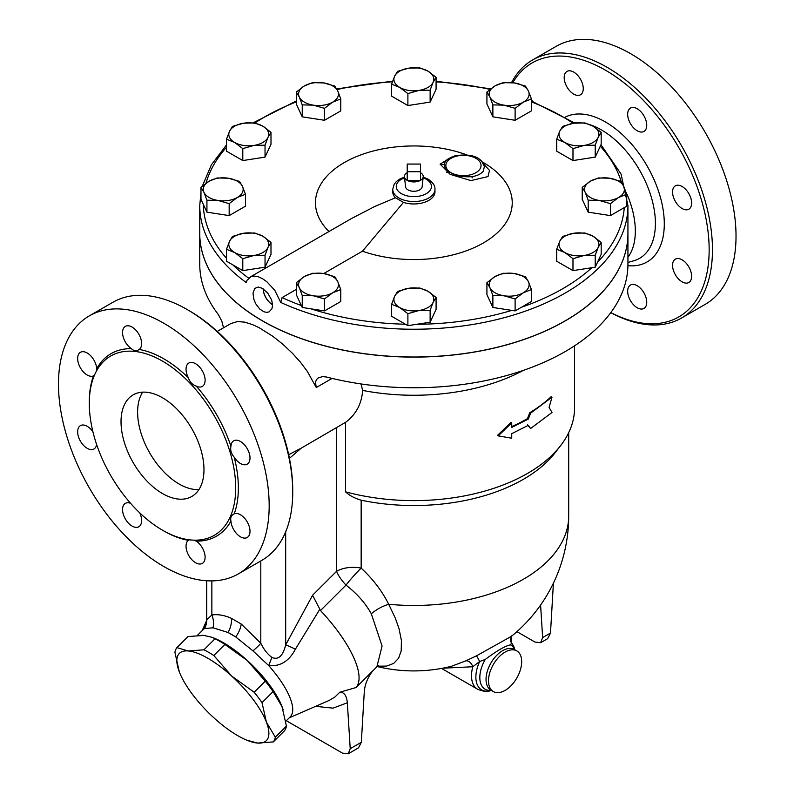 <?xml version="1.0" encoding="UTF-8"?>
<svg xmlns="http://www.w3.org/2000/svg" width="794" height="794" viewBox="0 0 794 794"><rect width="100%" height="100%" fill="white"/><g stroke="black" fill="none" stroke-linecap="round" stroke-linejoin="round"><path stroke-width="1.19" d="M288.679 454.694L301.194 448.183L289.433 458.346M301.194 448.183L345.549 422.329L345.549 491.823A160.716 92.789 0 0 0 560.554 445.712A160.716 92.789 0 0 0 574.558 407.828L574.558 345.817M285.78 721.289L290.227 716.853A61.614 21.259 -134.9 0 0 268.769 665.65C280.272 666.623 289.145 661.134 295.398 649.184A17.597 1.38 26.8 0 0 285.681 644.887C282.982 655.983 278.406 660.181 271.965 657.472C267.449 654.107 263.727 649.353 260.799 643.229A17.597 3.186 -37.5 0 1 252.939 650.842L235.709 636.927A61.614 21.259 -134.9 0 0 228.017 632.481L235.709 636.927A17.597 9.002 125.1 0 0 241.207 623.995L231.451 618.357C224.454 615.221 217.923 614.099 211.859 614.973A17.597 14.014 -98.5 0 1 213.03 627.806L204.515 628.56A61.614 21.259 -134.9 0 0 203.195 629.602L197.408 635.379M472.728 177.826L471.447 176.685M627.081 194.371A71.559 41.318 60 0 1 627.935 257.246M360.972 383.929L362.65 390.42A160.716 92.789 0 0 0 523.444 370.341M627.935 233.456A214.092 123.606 180 0 1 627.935 233.505A214.092 123.606 180 0 1 495.774 347.703A214.092 123.606 180 0 1 262.457 320.905A214.092 123.606 180 0 1 199.751 233.505L199.751 264.154A214.092 123.606 0 0 0 218.34 314.533L221.834 321.203L223.531 327.803M627.935 233.505L627.935 264.154A214.092 123.606 0 0 1 326.582 377.031L322.572 376.584L318.057 378.013L316.369 379.82L315.486 382.232L316.27 387.532L307.308 371.374L300.529 362.322L292.788 353.658L283.051 344.427L273.007 336.418L259.142 327.704L252.522 324.607L244.552 322.116L237.416 321.58L230.915 323.535M362.65 390.42C361.667 403.957 355.97 414.587 345.549 422.329M273.315 741.914L257.544 743.065A61.585 21.249 -134.9 0 0 266.417 722.153L275.32 737.179A67.45 23.274 45.1 0 1 273.315 741.914L284.401 730.847A67.45 23.274 -134.9 0 0 286.416 726.113L282.009 706.6L273.106 691.584A67.45 23.274 -134.9 0 0 265.256 681.163L247.331 660.558L224.91 644.44A67.45 23.274 -134.9 0 0 215.055 638.753L212.187 637.334L203.78 635.408L188.009 636.56L176.923 647.626L188.198 650.961L203.969 649.81A67.45 23.274 45.1 0 1 213.814 655.507L231.739 676.111L254.169 692.229A67.45 23.274 45.1 0 1 262.01 702.64L266.417 722.153A61.585 21.249 -134.9 0 0 231.739 676.111A61.585 21.249 -134.9 0 0 188.198 650.961A61.585 21.249 -134.9 0 0 179.315 671.873L174.918 652.36A67.45 23.274 45.1 0 1 176.923 647.626M281.572 705.519L281.582 705.538A61.585 21.249 -134.9 0 0 281.572 705.519A61.585 21.249 -134.9 0 0 247.331 660.558A61.585 21.249 -134.9 0 0 214.499 638.287L212.187 637.334M257.544 743.065L246.825 740.187A61.585 21.249 -134.9 0 0 257.544 743.065M179.742 672.935L179.315 671.873A61.585 21.249 -134.9 0 0 179.752 672.955A61.585 21.249 -134.9 0 0 213.993 717.915A61.585 21.249 -134.9 0 0 246.825 740.187M286.416 726.113L275.32 737.179M273.106 691.584L262.01 702.64M265.256 681.163L254.169 692.229M215.055 638.753L203.969 649.81M224.91 644.44L213.814 655.507M283.14 709.806A61.614 21.259 -134.9 0 0 213.308 637.79M205.328 635.567A61.614 21.259 -134.9 0 0 202.43 635.329M420.483 164.06L420.483 171.722L407.213 171.722L407.213 164.06L420.483 164.06M407.213 172.675A9.389 5.419 0 0 0 404.474 176.844L405.545 186.769A8.317 4.804 180 0 0 407.967 189.865A8.317 4.804 180 0 0 416.79 190.967A8.317 4.804 180 0 0 422.15 186.769L423.212 176.844A9.389 5.419 0 0 1 420.483 180.347L407.213 180.347A9.389 5.419 0 0 0 420.483 180.347L420.483 171.722M404.474 176.844A9.389 5.419 0 0 0 407.213 180.347L407.213 171.722M423.212 176.844A9.389 5.419 0 0 0 420.483 172.675M433.107 82.268L430.13 90.139L419.004 90.407A19.939 11.513 0 0 0 433.107 82.268A19.939 11.513 0 0 0 427.946 71.142L436.085 77.296L433.107 82.268M407.888 93.583L399.739 87.429A19.939 11.513 0 0 0 419.004 90.407L407.888 93.583L407.888 105.542L391.601 96.134L391.601 84.184L394.578 76.303A19.939 11.513 0 0 0 399.739 87.429L391.601 84.184M408.682 68.165L419.808 67.897L427.946 71.142A19.939 11.513 0 0 0 408.682 68.165A19.939 11.513 0 0 0 394.578 76.303L397.556 71.341L408.682 68.165M523.266 102.168L515.117 108.331L504.001 105.155A19.939 11.513 0 0 0 523.266 102.168A19.939 11.513 0 0 0 528.427 91.052L531.404 98.922L523.266 102.168M492.876 104.887L489.898 97.007A19.939 11.513 0 0 0 504.001 105.155L492.876 104.887L492.876 116.847L486.921 104.004L486.921 92.044L495.059 85.891A19.939 11.513 0 0 0 489.898 97.007L486.921 92.044M514.323 82.913L525.439 86.08L528.427 91.052A19.939 11.513 0 0 0 514.323 82.913A19.939 11.513 0 0 0 495.059 85.891L503.198 82.645L514.323 82.913M584.096 145.441L572.98 148.617L564.832 142.454A19.939 11.513 0 0 0 584.096 145.441A19.939 11.513 0 0 0 598.2 137.293L595.222 145.173L584.096 145.441M556.693 139.208L559.671 131.338A19.939 11.513 0 0 0 564.832 142.454L556.693 139.208L556.693 151.168L572.98 160.567L572.98 148.617M562.648 126.365L573.774 123.199A19.939 11.513 0 0 0 559.671 131.338L562.648 126.365M593.039 126.177L601.177 132.33L598.2 137.293A19.939 11.513 0 0 0 593.039 126.177A19.939 11.513 0 0 0 573.774 123.199L584.9 122.931L593.039 126.177M599.311 200.465L588.195 200.197L585.208 192.327A19.939 11.513 0 0 0 599.311 200.465A19.939 11.513 0 0 0 618.576 197.488L610.437 203.641L599.311 200.465M582.23 187.364L590.379 181.201A19.939 11.513 0 0 0 585.208 192.327L582.23 187.364L582.23 199.314L588.195 212.157L588.195 200.197M598.517 177.955L609.633 178.223A19.939 11.513 0 0 0 590.379 181.201L598.517 177.955M623.737 186.362L626.724 194.242L618.576 197.488A19.939 11.513 0 0 0 623.737 186.362A19.939 11.513 0 0 0 609.633 178.223L620.759 181.399L623.737 186.362M564.832 252.522L556.693 249.276L559.671 241.396A19.939 11.513 0 0 0 564.832 252.522A19.939 11.513 0 0 0 584.096 255.499L572.98 258.675L564.832 252.522M562.648 236.433L573.774 233.257A19.939 11.513 0 0 0 559.671 241.396L562.648 236.433M584.9 232.989L593.039 236.235A19.939 11.513 0 0 0 573.774 233.257L584.9 232.989M598.2 247.361L595.222 255.231L584.096 255.499A19.939 11.513 0 0 0 598.2 247.361A19.939 11.513 0 0 0 593.039 236.235L601.177 242.388L598.2 247.361M489.898 287.636L486.921 282.674L495.059 276.52A19.939 11.513 0 0 0 489.898 287.636A19.939 11.513 0 0 0 504.001 295.785L492.876 295.517L489.898 287.636M503.198 273.275L514.323 273.543A19.939 11.513 0 0 0 495.059 276.52L503.198 273.275M525.439 276.719L528.427 281.681A19.939 11.513 0 0 0 514.323 273.543L525.439 276.719M523.266 292.807L515.117 298.961L504.001 295.785A19.939 11.513 0 0 0 523.266 292.807A19.939 11.513 0 0 0 528.427 281.681L531.404 289.552L523.266 292.807M394.578 296.43L397.556 291.458L408.682 288.282A19.939 11.513 0 0 0 394.578 296.43A19.939 11.513 0 0 0 399.739 307.546L391.601 304.301L394.578 296.43M419.808 288.024L427.946 291.269A19.939 11.513 0 0 0 408.682 288.282L419.808 288.024M436.085 297.422L433.107 302.385A19.939 11.513 0 0 0 427.946 291.269L436.085 297.422L436.085 309.372L430.13 322.215L407.888 325.659L407.888 313.699L399.739 307.546A19.939 11.513 0 0 0 419.004 310.523L407.888 313.699M430.13 310.265L419.004 310.523A19.939 11.513 0 0 0 433.107 302.385L430.13 310.265L430.13 322.215M304.43 276.52L312.568 273.275L323.694 273.543A19.939 11.513 0 0 0 304.43 276.52A19.939 11.513 0 0 0 299.269 287.636L296.281 282.674L304.43 276.52M334.81 276.719L337.787 281.681A19.939 11.513 0 0 0 323.694 273.543L334.81 276.719M340.775 289.552L332.626 292.807A19.939 11.513 0 0 0 337.787 281.681L340.775 289.552L340.775 301.512L324.488 310.911L302.246 307.477L302.246 295.517L299.269 287.636A19.939 11.513 0 0 0 313.362 295.785L302.246 295.517M324.488 298.961L313.362 295.785A19.939 11.513 0 0 0 332.626 292.807L324.488 298.961L324.488 310.911M243.589 233.257L254.715 232.989L262.854 236.235A19.939 11.513 0 0 0 243.589 233.257A19.939 11.513 0 0 0 229.486 241.396L232.473 236.433L243.589 233.257M270.992 242.388L268.015 247.361A19.939 11.513 0 0 0 262.854 236.235L270.992 242.388L270.992 254.348L265.037 267.191L265.037 255.231L253.911 255.499A19.939 11.513 0 0 0 268.015 247.361L265.037 255.231M234.647 252.522L226.508 249.276L229.486 241.396A19.939 11.513 0 0 0 234.647 252.522A19.939 11.513 0 0 0 253.911 255.499L242.795 258.675L234.647 252.522M228.374 178.223L239.5 181.399L242.478 186.362A19.939 11.513 0 0 0 228.374 178.223A19.939 11.513 0 0 0 209.11 181.201L217.248 177.955L228.374 178.223M245.455 194.242L237.317 197.488A19.939 11.513 0 0 0 242.478 186.362L245.455 194.242L245.455 206.202L229.168 215.601L229.168 203.641L218.052 200.465A19.939 11.513 0 0 0 237.317 197.488L229.168 203.641M203.949 192.327L200.971 187.364L209.11 181.201A19.939 11.513 0 0 0 203.949 192.327A19.939 11.513 0 0 0 218.052 200.465L206.926 200.197L203.949 192.327M262.854 126.177L270.992 132.33L268.015 137.293A19.939 11.513 0 0 0 262.854 126.177A19.939 11.513 0 0 0 243.589 123.199L254.715 122.931L262.854 126.177M265.037 145.173L253.911 145.441A19.939 11.513 0 0 0 268.015 137.293L265.037 145.173L265.037 157.123L242.795 160.567L242.795 148.617L234.647 142.454A19.939 11.513 0 0 0 253.911 145.441L242.795 148.617M229.486 131.338L232.473 126.365L243.589 123.199A19.939 11.513 0 0 0 229.486 131.338A19.939 11.513 0 0 0 234.647 142.454L226.508 139.208L229.486 131.338M430.13 90.139L430.13 102.098L436.085 89.256L436.085 77.296M430.13 102.098L407.888 105.542M515.117 108.331L515.117 120.281L531.404 110.882L531.404 98.922M515.117 120.281L492.876 116.847M595.222 145.173L595.222 157.123L601.177 144.29L601.177 132.33M595.222 157.123L572.98 160.567M610.437 203.641L610.437 215.601L626.724 206.202L626.724 194.242M610.437 215.601L588.195 212.157M601.177 242.388L601.177 254.348L595.222 267.191L595.222 255.231M595.222 267.191L572.98 270.625L572.98 258.675M572.98 270.625L556.693 261.226L556.693 249.276M531.404 289.552L531.404 301.512L515.117 310.911L515.117 298.961M515.117 310.911L492.876 307.477L492.876 295.517M492.876 307.477L486.921 294.634L486.921 282.674M407.888 325.659L391.601 316.26L391.601 304.301M302.246 307.477L296.281 294.634L296.281 282.674M265.037 267.191L242.795 270.625L226.508 261.226L226.508 249.276M242.795 270.625L242.795 258.675M229.168 215.601L206.926 212.157L200.971 199.314L200.971 187.364M206.926 212.157L206.926 200.197M242.795 160.567L226.508 151.168L226.508 139.208M265.037 157.123L270.992 144.29L270.992 132.33M337.787 91.052L340.775 98.922L332.626 102.168A19.939 11.513 0 0 0 337.787 91.052A19.939 11.513 0 0 0 323.694 82.913L334.81 86.08L337.787 91.052M324.488 108.331L313.362 105.155A19.939 11.513 0 0 0 332.626 102.168L324.488 108.331L324.488 120.281L302.246 116.847L302.246 104.887L299.269 97.007A19.939 11.513 0 0 0 313.362 105.155L302.246 104.887M304.43 85.891L312.568 82.645L323.694 82.913A19.939 11.513 0 0 0 304.43 85.891A19.939 11.513 0 0 0 299.269 97.007L296.281 92.044L304.43 85.891M302.246 116.847L296.281 104.004L296.281 92.044M324.488 120.281L340.775 110.882L340.775 98.922M200.971 192.247L199.751 205.626A214.092 123.606 0 0 0 246.15 282.475L247.073 280.272L250.854 276.689L254.249 276.044L258.268 276.759L262.586 278.734L266.883 281.761L274.843 290.386L280.748 302.445L282.088 297.591L296.281 289.393M329.004 231.52A98.387 56.801 180 0 1 345.549 161.867A98.387 56.801 180 0 1 466.713 154.85M482.127 161.857A98.387 56.801 180 0 1 491.675 237.505A98.387 56.801 180 0 1 362.451 251.192L323.744 273.543M272.57 304.688A13.27 7.662 60 0 1 263.231 288.887M262.457 288.401L267.826 293.175L271.657 300.063L272.57 304.836L271.985 308.697L268.987 311.943L266.576 312.37L263.846 311.754L259.777 309.065L255.767 303.814L253.792 299.1L252.988 293.244L254.725 288.381L258.447 287.041L262.457 288.401M263.122 288.808A13.429 7.751 -120 0 0 272.511 304.787M250.11 277.066L351.593 218.469L374.847 206.45L395.452 197.766L403.481 202.401L362.451 251.192M395.452 197.766A21.12 12.188 180 0 1 392.732 191.781L392.732 189.349A21.12 12.188 0 0 0 403.481 199.969A21.12 12.188 0 0 0 434.963 189.349C435.251 185.836 432.948 182.422 428.045 179.116L423.192 177.032M434.963 189.349L434.963 191.781A21.12 12.188 180 0 1 403.481 202.401M451.359 157.073L440.134 164.15L450.168 174.362L470.941 180.605L488.022 176.566L489.491 170.392L483.417 163.822M483.248 171.266C478.296 176.804 469.343 178.193 456.391 175.405C444.312 170.303 441.305 164.963 447.34 159.395L455.012 155.783C468.271 153.798 477.234 155.733 481.898 161.589L484.4 166.611L483.248 171.266M280.748 302.445A214.092 123.606 0 0 0 506.959 316.935A214.092 123.606 0 0 0 627.935 205.626L627.935 233.406A214.092 123.606 180 0 1 495.774 347.603A214.092 123.606 180 0 1 262.457 320.806A214.092 123.606 180 0 1 246.15 310.246A214.092 123.606 180 0 1 199.751 233.406L199.751 205.626M530.591 428.522L552.019 412.483L549.091 407.481L552.019 397.149L530.591 413.198L528.318 419.083L511.733 427.44L511.733 422.894L498.205 435.876L511.733 438.219L511.733 433.663L528.318 425.316L530.591 428.522L527.484 424.83M511.733 426.586A160.716 92.789 0 0 0 527.484 418.607L529.737 412.731A160.716 92.789 0 0 0 551.016 396.802L552.019 397.149M529.737 412.731L530.591 413.198M527.484 418.607L528.318 419.083M498.205 435.876L497.6 435.301L511.018 422.348L511.733 422.894M553.408 583.153L550.49 633.056L542.639 637.592L540.625 642.723L534.928 642.038L516.914 631.637M540.625 642.723L547.652 638.664L550.49 633.056M542.639 637.592L540.595 605.018M350.223 748.682L347.335 702.769C346.69 695.683 344.179 692.169 339.822 692.219L356.079 687.525L372.833 670.811C367.453 677.729 364.585 685.093 364.218 692.924L361.339 742.261L350.223 748.682L348.199 753.814L342.502 753.139L286.356 720.714M348.199 753.814L358.491 747.869L361.339 742.261M339.822 692.219L334.82 697.102L329.083 700.477L289.214 717.855M356.079 687.525A87.4 30.162 -134.9 0 0 320.508 610.536L345.995 585.109A23.463 8.099 45.1 0 1 336.587 571.303L312.588 595.242L320.508 610.536M319.694 609.474L295.398 649.184M206.599 621.345L204.515 628.56A17.597 16.922 165.6 0 0 206.748 619.816L206.708 621.404M512.021 635.825A7.037 6.818 -140.6 0 0 511.475 643.14L514.542 648.688A27.859 16.088 120 0 0 511.475 643.14L510.522 644.857C505.48 645.76 497.064 650.623 485.273 659.437A25.567 14.758 120 0 0 491.238 690.333M442.744 668.201L472.797 666.752A7.037 4.605 64.6 0 0 465.77 660.876L451.468 666.275A154.85 154.85 0 0 1 377.2 666.523M377.497 666.166L386.658 666.087L393.675 663.407L398.558 658.295L401.208 650.872L401.417 640.46L399.045 628.749L395.323 618.159L388.713 604.284A154.85 89.404 0 0 0 568.693 516.07A154.85 154.85 0 0 1 511.435 636.302L476.35 655.913A7.037 0.744 -115 0 1 479.655 661.511L485.273 659.437M476.35 655.913L465.77 660.876M472.797 666.752L479.655 661.511A27.859 16.088 120 0 0 490.285 690.701C487.298 691.991 483.06 691.505 477.581 689.222A29.328 16.932 120 0 1 472.797 666.752M505.093 690.403A23.463 13.548 120 0 0 520.417 669.719A23.463 13.548 120 0 0 516.825 650.921A23.463 13.548 120 0 0 493.362 664.469A23.463 13.548 120 0 0 493.362 691.564A23.463 13.548 120 0 0 505.093 690.403M345.549 491.823C349.489 495.525 354.69 498.314 361.161 500.2A154.85 89.404 0 0 0 555.205 452.63L560.554 445.712M336.587 427.748L336.587 571.303A23.463 13.548 180 0 1 361.161 568.147C372.833 578.895 382.023 590.944 388.713 604.284A23.463 10.927 -28.4 0 0 371.314 613.792C365.369 603.083 356.933 593.525 345.995 585.109A23.463 2.868 130.6 0 1 361.161 568.147L361.161 500.2M371.314 613.792L382.083 645.998L376.872 666.831L378.609 665.68M271.965 657.472A17.597 2.451 -71.4 0 0 268.769 665.65L252.939 650.842M231.451 618.357A17.597 11.195 -65.7 0 1 228.017 632.481L213.03 627.806M211.859 580.9L211.859 614.973L206.748 619.816M512.795 82.705A146.642 84.66 60 0 1 605.465 70.19A146.642 84.66 60 0 1 709.121 246.676A146.642 84.66 60 0 1 610.824 312.588M630.466 285.056L630.466 285.056A13.488 7.791 60 0 1 643.954 292.847A13.488 7.791 60 0 1 643.954 308.429A13.488 7.791 60 0 1 630.466 300.638A13.488 7.791 60 0 1 630.466 285.056M637.205 130.772A13.488 7.791 60 0 1 628.391 118.882A13.488 7.791 60 0 1 630.466 108.073A13.488 7.791 60 0 1 643.954 115.864A13.488 7.791 60 0 1 643.954 131.437A13.488 7.791 60 0 1 637.205 130.772M675.357 201.408A13.488 7.791 60 0 1 675.357 185.826A13.488 7.791 60 0 1 688.845 193.617A13.488 7.791 60 0 1 688.845 209.199A13.488 7.791 60 0 1 675.357 201.408M672.558 265.315A13.488 7.791 60 0 1 675.357 259.142A13.488 7.791 60 0 1 688.845 266.933A13.488 7.791 60 0 1 688.845 282.505A13.488 7.791 60 0 1 678.453 278.893A13.488 7.791 60 0 1 672.558 265.315M531.404 99.905A13.488 7.791 60 0 1 533.111 101.652M580.464 94.784L580.464 94.784A13.488 7.791 60 0 1 566.976 86.993A13.488 7.791 60 0 1 566.976 71.42A13.488 7.791 60 0 1 580.464 79.201A13.488 7.791 60 0 1 580.464 94.784L580.464 94.784M532.625 59.937L556.187 46.34A148.984 86.02 60 0 1 630.684 53.714A148.984 86.02 60 0 1 728.009 185.002A148.984 86.02 60 0 1 705.171 304.39L681.619 317.987A148.984 86.02 -120 0 0 704.457 198.609A148.984 86.02 -120 0 0 607.122 67.321A148.984 86.02 -120 0 0 532.625 59.937A148.984 86.02 -120 0 0 511.564 82.576M610.775 312.647A148.984 86.02 -120 0 0 681.619 317.987M142.662 392.157A58.657 33.864 -120 0 0 179.087 483.983A58.657 33.864 -120 0 0 198.927 489.6M162.502 493.56A58.657 33.864 60 0 1 124.182 441.871A58.657 33.864 60 0 1 133.174 394.866A58.657 33.864 60 0 1 191.83 428.73A58.657 33.864 60 0 1 191.83 496.458A58.657 33.864 60 0 1 162.502 493.56M292.738 492.121L292.738 490.206A146.642 84.66 -120 0 0 189.041 310.613L187.384 309.65A148.984 86.02 60 0 1 292.738 492.121A148.984 86.02 60 0 1 261.881 560.326L238.319 573.923A148.984 86.02 60 0 1 89.335 487.903A148.984 86.02 60 0 1 89.335 315.873A148.984 86.02 60 0 1 163.822 323.247A148.984 86.02 60 0 1 261.157 454.535A148.984 86.02 60 0 1 238.319 573.923M89.335 315.873L112.897 302.276A148.984 86.02 60 0 1 187.384 309.65L189.041 310.613M162.502 361.131A103.528 59.768 60 0 1 230.131 452.362A103.528 59.768 60 0 1 214.271 535.325A103.528 59.768 60 0 1 138.414 511.584A103.528 59.768 60 0 1 110.733 356.01A103.528 59.768 60 0 1 162.502 361.131M193.825 540.148L196.227 541.111A13.488 7.791 60 0 1 204.505 553.021A13.488 7.791 60 0 1 202.311 563.403A13.488 7.791 60 0 1 189.061 556.008A13.488 7.791 60 0 1 188.377 540.337L189.359 539.811M230.945 521.062C230.181 517.688 231.262 515.286 234.2 513.877A13.488 7.791 60 0 1 244.423 518.055A13.488 7.791 60 0 1 250.001 531.315A13.488 7.791 60 0 1 247.212 537.488A13.488 7.791 60 0 1 237.118 534.183A13.488 7.791 60 0 1 230.945 521.062A105.404 60.86 -120 0 1 196.227 541.111M233.684 514.135L234.2 513.877A105.404 60.86 -120 0 0 234.2 457.185C231.203 453.682 230.121 450.039 230.945 446.238A13.488 7.791 60 0 1 233.714 440.809A13.488 7.791 60 0 1 247.212 448.6A13.488 7.791 60 0 1 247.212 464.172A13.488 7.791 60 0 1 234.2 457.185M196.227 386.102C192.376 384.762 189.756 381.993 188.377 377.815A13.488 7.791 60 0 1 188.823 363.047A13.488 7.791 60 0 1 195.572 363.721A13.488 7.791 60 0 1 204.386 375.612A13.488 7.791 60 0 1 202.321 386.42A13.488 7.791 60 0 1 196.227 386.102A105.404 60.86 -120 0 1 230.945 446.238M188.377 377.815A105.404 60.86 -120 0 0 139.278 349.469C136.439 351.285 133.819 351.027 131.427 348.685A13.488 7.791 60 0 1 123.149 336.775A13.488 7.791 60 0 1 125.343 326.394A13.488 7.791 60 0 1 138.593 333.788A13.488 7.791 60 0 1 139.278 349.469L138.791 349.777M94.397 375.334L93.454 375.919A13.488 7.791 60 0 1 83.231 371.741A13.488 7.791 60 0 1 77.653 358.481A13.488 7.791 60 0 1 80.442 352.318A13.488 7.791 60 0 1 90.536 355.613A13.488 7.791 60 0 1 96.709 368.734L96.332 371.294M139.694 512.825A13.488 7.791 60 0 1 138.831 526.75A13.488 7.791 60 0 1 132.082 526.075A13.488 7.791 60 0 1 123.269 514.194A13.488 7.791 60 0 1 125.333 503.386A13.488 7.791 60 0 1 130.593 503.327M96.61 444.461A13.488 7.791 60 0 1 93.94 448.987A13.488 7.791 60 0 1 80.442 441.196A13.488 7.791 60 0 1 80.442 425.624A13.488 7.791 60 0 1 92.938 431.837M312.588 595.242L285.681 644.887L285.681 531.801M260.799 560.951L260.799 643.229L241.207 623.995M450.079 172.606A169.162 97.662 0 0 0 446.516 172.179M440.134 164.318A174.908 100.987 180 0 1 444.263 164.705M316.27 387.532L332.1 378.401M248.661 278.158A210.579 121.571 180 0 1 232.841 264.878M226.508 258.278A210.579 121.571 180 0 1 203.284 204.306M206.003 183.225A210.579 121.571 180 0 1 226.508 147.237M254.943 122.981A210.579 121.571 180 0 1 296.281 101.89M337.053 89.553A210.579 121.571 180 0 1 392.395 81.812M436.085 81.861A210.579 121.571 180 0 1 489.987 89.404M531.404 101.89A210.579 121.571 180 0 1 573.199 123.288M600.274 146.235A210.579 121.571 180 0 1 621.404 182.243M624.253 207.621A210.579 121.571 180 0 1 597.535 262.189M591.848 267.707A210.579 121.571 180 0 1 521.45 307.258M511.743 310.394A210.579 121.571 180 0 1 416.532 324.319M405.416 324.23A210.579 121.571 180 0 1 310.891 308.806M301.343 305.521A210.579 121.571 180 0 1 282.088 297.591M451.002 172.685A17.597 10.163 180 0 1 449.255 159.495A17.597 10.163 180 0 1 471.567 156.487A17.597 10.163 180 0 1 480.112 168.755A17.597 10.163 180 0 1 451.002 172.685M423.103 177.836A17.597 10.163 180 0 1 426.289 179.285A17.597 10.163 180 0 1 425.296 194.193A17.597 10.163 180 0 1 399.64 192.466A17.597 10.163 180 0 1 404.583 177.836M315.615 706.342L333.063 708.149L347.335 702.769M514.701 649.7A25.567 14.758 120 0 0 510.522 644.857M516.825 650.921L514.363 649.502A23.463 13.548 120 0 0 514.224 649.423A23.463 13.548 120 0 0 490.831 663.169A23.463 13.548 120 0 0 490.9 690.145L493.362 691.564M590.885 125.045A76.293 44.047 60 0 1 601.465 129.938A76.293 44.047 60 0 1 652.638 202.083A76.293 44.047 60 0 1 633.83 260.76L627.935 262.457M574.39 122.723A76.293 44.047 60 0 1 580.255 122.713M627.925 265.672A83.191 48.037 -120 0 0 663.169 210.023A83.191 48.037 -120 0 0 605.465 121.988A83.191 48.037 -120 0 0 565.318 117.085M163.157 530.571A105.404 60.86 -120 0 0 188.377 540.337M131.427 348.685A105.404 60.86 -120 0 0 96.709 368.734M93.454 375.919A105.404 60.86 -120 0 0 89.295 402.637M217.258 331.416L230.965 323.505M627.935 205.626L621.047 174.025L600.989 144.707M574.866 123.04L531.404 100.997M490.712 88.839L436.085 81.206M392.633 81.147L336.696 88.898M296.281 100.997L253.167 122.812M226.508 144.905L211.373 164.834L202.341 186.133M404.493 177.032L399.729 179.067L396.325 181.568L394.132 184.317L392.732 189.349M202.182 630.615L206.688 620.342M512.17 635.627C511.316 634.992 510.264 642.822 512.09 643.299M514.849 649.78L514.542 648.688M491.387 690.423L490.285 690.701M441.553 668.419L477.581 689.222M568.693 516.07L568.693 432.67M376.872 666.831L372.148 671.545M206.698 580.771L206.698 619.747"/></g></svg>
